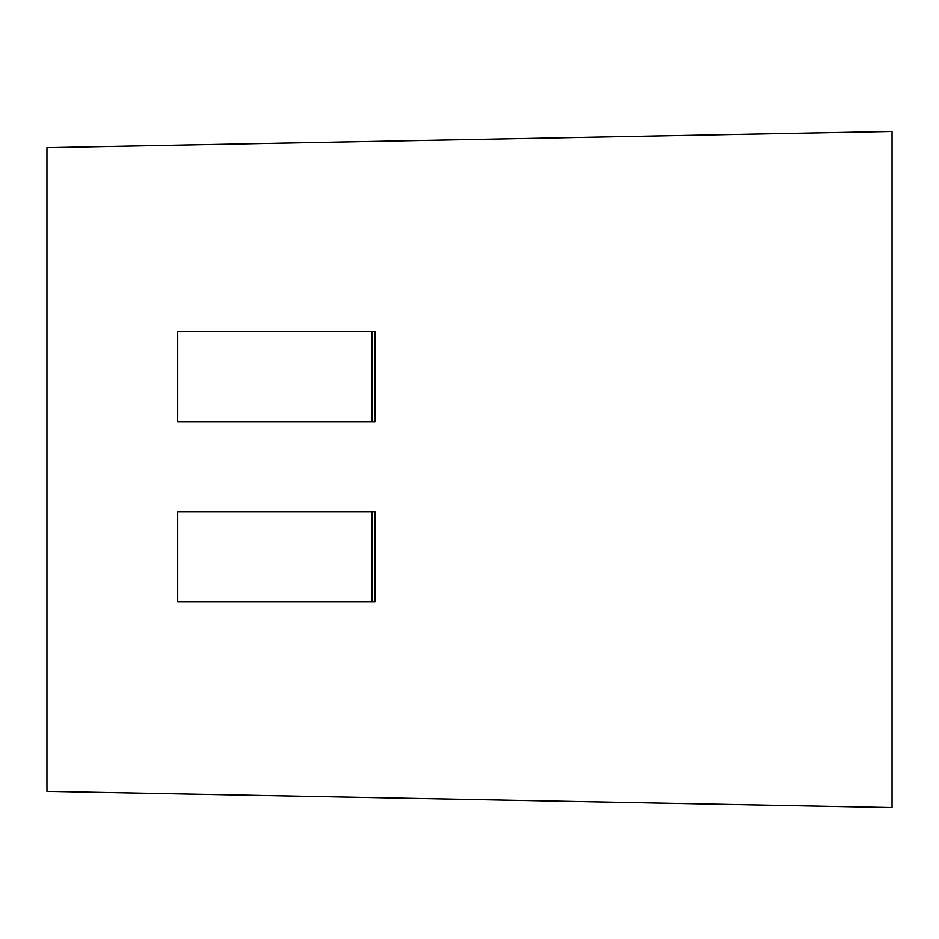 <?xml version="1.0" encoding="UTF-8"?>
<svg xmlns="http://www.w3.org/2000/svg" width="939" height="939" viewBox="0 0 939 939"><rect width="100%" height="100%" fill="white"/><g stroke="black" fill="none" stroke-linecap="round" stroke-linejoin="round"><path stroke-width="1.41" d="M177.729 331.49L375.025 331.49L375.025 421.634L177.729 421.634L177.729 331.49M892.05 131.46L892.05 807.54L46.95 791.319L46.95 147.681L892.05 131.46M375.025 511.778L375.025 601.922L177.729 601.922L177.729 511.778L375.025 511.778M372.161 331.49L372.161 421.634M372.161 601.922L372.161 511.778"/></g></svg>
